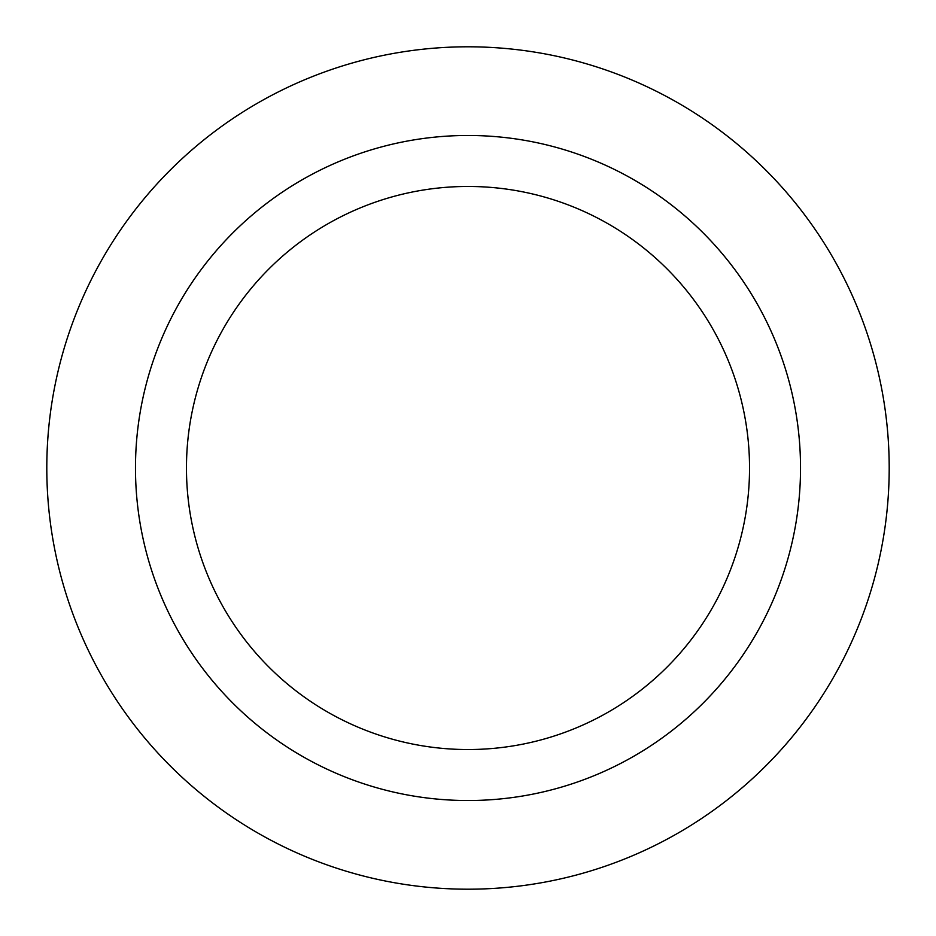 <?xml version="1.0" encoding="UTF-8"?>
<svg xmlns="http://www.w3.org/2000/svg" width="936" height="936" viewBox="0 0 936 936"><rect width="100%" height="100%" fill="white"/><g stroke="black" fill="none" stroke-linecap="round" stroke-linejoin="round"><path stroke-width="1.4" d="M749.537 468A281.537 281.537 0 0 1 468 749.537A281.537 281.537 0 0 1 186.463 468A281.537 281.537 0 0 1 468 186.463A281.537 281.537 0 0 1 749.537 468M800.526 468A332.526 332.526 0 0 1 468 800.526A332.526 332.526 0 0 1 135.474 468A332.526 332.526 0 0 1 468 135.474A332.526 332.526 0 0 1 800.526 468M889.2 468A421.2 421.2 0 0 1 468 889.2A421.2 421.2 0 0 1 46.8 468A421.2 421.2 0 0 1 468 46.8A421.2 421.2 0 0 1 889.2 468"/></g></svg>
